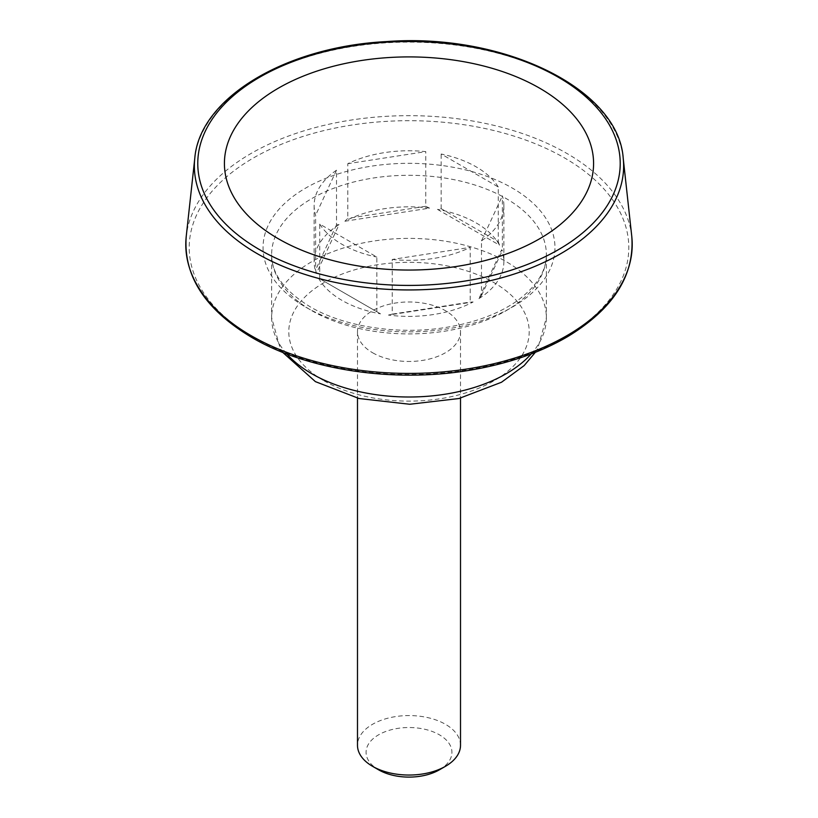 <?xml version="1.0" encoding="UTF-8"?>
<svg xmlns="http://www.w3.org/2000/svg" width="818" height="818" viewBox="0 0 818 818"><rect width="100%" height="100%" fill="white"/><g stroke="black" fill="none" stroke-linecap="round" stroke-linejoin="round"><path stroke-width="0.61" stroke-dasharray="4.09 3.07" d="M372.579 352.742A51.514 29.745 0 0 0 428.714 359.194A51.514 29.745 0 0 0 460.514 331.719A51.514 29.745 0 0 0 409 301.975A51.514 29.745 0 0 0 357.486 331.719A51.514 29.745 0 0 0 372.579 352.742M460.514 745.31A51.514 29.745 0 0 0 409 715.566A51.514 29.745 0 0 0 357.486 745.31M439.358 769.84A42.925 24.785 0 0 0 439.358 734.789A42.925 24.785 0 0 0 378.642 734.789A42.925 24.785 0 0 0 378.642 769.84M388.438 315.083L392.231 314.122L392.231 259.449L470.207 247.384L470.207 302.057L473.111 301.985L388.438 315.083A94.868 54.775 0 0 0 473.111 301.985M392.231 314.122L470.207 302.057M392.231 259.449A94.868 54.775 0 0 0 470.207 247.384M478.929 298.631A94.868 54.775 0 0 0 503.868 261.617A94.868 54.775 0 0 0 501.618 249.746L478.929 298.631L481.485 295.554L481.485 240.87A94.868 54.775 0 0 0 503.868 205.533A94.868 54.775 0 0 0 502.375 195.85L502.375 250.533L501.618 249.746M481.485 240.87L502.375 195.85M481.485 295.554L502.375 250.533M498.254 186.964A94.868 54.775 0 0 0 441.168 154.009L498.254 186.964L498.254 241.637L441.168 208.682L437.497 209.377L499.491 245.155A94.868 54.775 0 0 0 437.497 209.377M441.168 208.682L441.168 154.009M499.491 245.155L498.254 241.637M344.889 221.238L429.562 208.14A94.868 54.775 0 0 0 344.889 221.238L347.793 218.365L347.793 163.692A94.868 54.775 0 0 1 425.769 151.627L347.793 163.692M429.562 208.14L425.769 206.3L425.769 151.627M425.769 206.3L347.793 218.365M336.515 224.878L315.625 269.889L316.382 273.488L339.071 224.602L336.515 224.878L336.515 170.195A94.868 54.775 0 0 0 314.132 205.533A94.868 54.775 0 0 0 315.625 215.216L315.625 269.889M339.071 224.602A94.868 54.775 0 0 0 314.132 261.617A94.868 54.775 0 0 0 316.382 273.488M336.515 170.195L315.625 215.216M319.746 278.785L319.746 224.101L376.832 257.067L376.832 311.74L380.503 313.856L318.509 278.069L376.832 311.74M318.509 278.069A94.868 54.775 0 0 0 380.503 313.856M319.746 224.101A94.868 54.775 0 0 0 376.832 257.067M324.01 380.789A120.195 69.397 0 0 0 525.105 349.675A120.195 69.397 0 0 0 377.896 264.684A120.195 69.397 0 0 0 324.01 380.789M623.204 158.201A214.633 123.917 0 0 0 409 42.107A214.633 123.917 0 0 0 194.796 158.201M631.772 236.402A223.222 128.876 0 0 0 409 115.665A223.222 128.876 0 0 0 186.228 236.402M253.58 337.323A219.797 126.902 0 0 0 621.312 280.441A219.797 126.902 0 0 0 352.108 125.021A219.797 126.902 0 0 0 253.58 337.323M305.799 307.179A145.952 84.264 0 0 0 549.982 269.408A145.952 84.264 0 0 0 371.229 166.197A145.952 84.264 0 0 0 305.799 307.179M311.863 310.687A137.363 79.305 0 0 0 461.567 327.875A137.363 79.305 0 0 0 546.363 254.602A137.363 79.305 0 0 0 409 175.297A137.363 79.305 0 0 0 271.637 254.602A137.363 79.305 0 0 0 311.863 310.687M531.158 353.969A137.363 79.305 0 0 0 546.363 317.691A137.363 79.305 0 0 0 409 238.386A137.363 79.305 0 0 0 271.637 317.691A137.363 79.305 0 0 0 286.842 353.969M357.486 331.719L357.486 398.141M460.514 331.719L460.514 398.141M535.33 352.343L537.753 348.478L546.363 317.691L546.363 254.602C546.516 270.85 536.802 286.249 517.252 300.779C498.397 314 474.256 322.946 444.818 327.609C397.507 335.114 343.703 326.597 310.094 306.75C284.357 290.963 271.535 273.58 271.637 254.602L271.637 317.691L280.247 348.478L282.67 352.333M503.868 205.533L503.868 261.617M314.132 205.533L314.132 261.617"/><path stroke-width="1.23" d="M357.486 398.141L357.486 745.31A51.514 29.745 0 0 0 372.579 766.333A51.514 29.745 0 0 0 445.421 766.333A51.514 29.745 0 0 0 460.514 745.31L460.514 398.141M378.642 769.84L372.579 766.333L378.642 769.84A42.925 24.785 0 0 0 439.358 769.84L445.421 766.333M278.478 238.836A184.592 106.575 0 0 0 539.522 238.836A184.592 106.575 0 0 0 539.522 88.119A184.592 106.575 0 0 0 278.478 88.119A184.592 106.575 0 0 0 278.478 238.836M259.643 249.705A211.218 121.943 0 0 0 613.019 195.032A211.218 121.943 0 0 0 354.337 45.685A211.218 121.943 0 0 0 259.643 249.705M257.23 253.652A214.633 123.917 0 0 0 497.364 278.958A214.633 123.917 0 0 0 623.204 158.201C618.531 88.538 503.172 32.679 386.495 41.585C285.492 46.698 199.572 98.17 194.796 158.201A214.633 123.917 0 0 0 257.23 253.652M251.157 335.666A223.222 128.876 0 0 0 500.892 361.985A223.222 128.876 0 0 0 631.772 236.402C634.707 275.4 613.398 308.764 567.835 336.515C541.772 351.76 511.148 362.65 475.943 369.153C398.744 383.744 308.948 371.106 251.862 337.497C205.175 309.644 183.293 275.942 186.228 236.402A223.222 128.876 0 0 0 251.157 335.666M286.842 353.969A137.363 79.305 0 0 0 311.863 373.775A137.363 79.305 0 0 0 531.158 353.969M194.796 158.201L186.228 236.402M623.204 158.201L631.772 236.402M535.33 352.343L524.144 365.605L501.495 382.251L458.888 398.53L409.726 404.256L359.112 398.53L315.421 381.638L282.67 352.333"/></g></svg>
